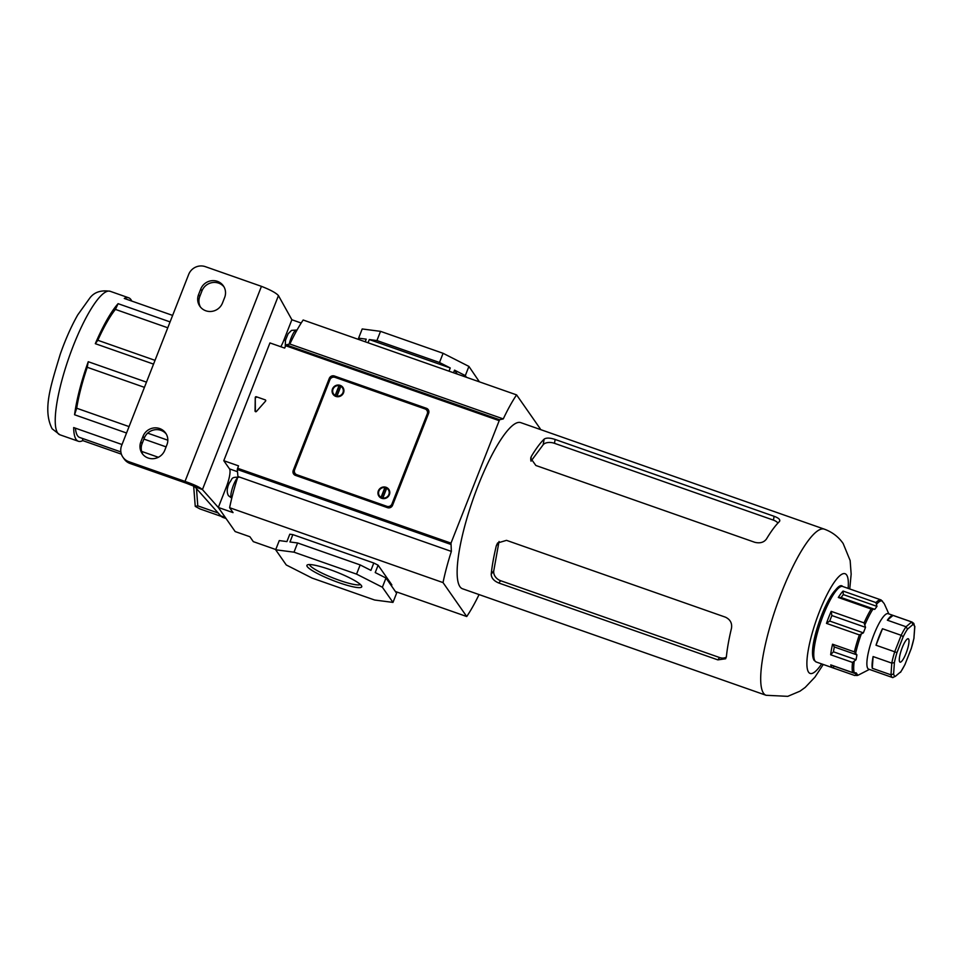<?xml version="1.0" encoding="UTF-8"?>
<svg xmlns="http://www.w3.org/2000/svg" width="963" height="963" viewBox="0 0 963 963"><rect width="100%" height="100%" fill="white"/><g stroke="black" fill="none" stroke-linecap="round" stroke-linejoin="round"><path stroke-width="1.44" d="M223.922 286.781A13.001 12.507 -34.9 0 0 201.965 290.898L199.81 296.423A13.001 12.507 -34.9 0 0 200.521 307.137M198.559 294.63A13.001 12.507 -34.9 0 0 205.829 310.784A13.001 12.507 -34.9 0 0 222.477 303.02L224.644 297.507A13.001 12.507 -34.9 0 0 211.282 280.763A13.001 12.507 -34.9 0 0 200.725 289.117L198.559 294.63L199.81 296.423M142.825 454.343A13.001 12.507 145.1 0 1 142.115 443.63L144.281 438.105A13.001 12.507 145.1 0 1 166.238 434M148.133 458.003A13.001 12.507 145.1 0 1 140.863 441.836L143.03 436.323A13.001 12.507 145.1 0 1 165.648 433.073A13.001 12.507 145.1 0 1 166.948 444.713L164.781 450.239A13.001 12.507 145.1 0 1 148.133 458.003M188.688 274.419L121.627 445.556A13.001 12.507 -34.9 0 0 128.898 461.71L185.004 481.404C194.165 484.57 199.979 487.314 202.435 489.601L186.256 483.185L185.004 481.404L261.454 286.348L205.336 266.655A13.001 12.507 -34.9 0 0 188.688 274.419M128.898 461.71L130.137 463.504L186.256 483.185M130.137 463.504A13.001 12.507 145.1 0 1 124.167 458.978L122.915 457.196M261.454 286.348C270.471 289.875 276.14 292.969 278.451 295.617L291.897 319.764M226.052 518.527L223.043 517.468A100.032 22.39 -70.7 0 1 220.696 515.831L195.068 487.025M218.408 507.573L202.435 489.601L278.451 295.617M131.738 301.07A76.017 17.021 109.3 0 0 130.932 299.601A76.017 17.021 109.3 0 0 128.693 297.796A76.017 17.021 109.3 0 0 124.275 298.446L172.63 315.407M121.386 454.151L82.782 440.609A76.017 17.021 109.3 0 1 78.364 441.259A76.017 17.021 109.3 0 1 76.125 439.453A76.017 17.021 109.3 0 1 73.682 427.56L122.024 444.533M75.415 428.174A72.02 16.118 109.3 0 0 77.57 435.77A72.02 16.118 109.3 0 0 79.688 437.479L120.857 451.924M218.18 513.014L197.776 505.852L195.248 506.369L199.919 508.909L221.261 516.397A100.032 22.39 -70.7 0 1 220.106 515.085M82.517 438.478L82.782 440.609M167.779 327.781L115.416 309.4A72.02 16.118 109.3 0 0 97.829 340.276L95.313 343.683A76.017 17.021 109.3 0 1 118.1 303.67L115.416 309.4M155.019 360.343L97.829 340.276M144.438 387.355L87.248 367.288A72.02 16.118 109.3 0 0 76.691 408.228L74.56 414.752A76.017 17.021 109.3 0 1 88.247 361.715L87.248 367.288M167.839 440.211L147.7 433.145M129.054 426.597L76.691 408.228M158.353 457.281L141.633 451.406M166.105 446.88L143.896 439.08M126.55 433.001L74.56 414.752M146.472 382.142L88.247 361.715M153.538 364.11L95.313 343.683M170.078 321.907L118.1 303.67M195.248 506.369L193.659 486.098M335.846 396.407A6.007 5.778 -34.9 0 0 342.924 387.439A6.007 5.778 -34.9 0 0 333.379 387.391A6.007 5.778 -34.9 0 0 335.846 396.407M343.213 387.908A6.007 5.778 -34.9 0 0 339.181 385.934M381.709 498.316A6.007 5.778 -34.9 0 0 388.787 489.36A6.007 5.778 -34.9 0 0 379.253 489.3A6.007 5.778 -34.9 0 0 381.709 498.316M389.076 489.818A6.007 5.778 -34.9 0 0 385.044 487.844M296.857 474.735L297.483 475.626L387.487 507.212L386.861 506.321A3.996 3.852 -34.9 0 0 391.977 503.926L427.259 413.909A3.996 3.852 -34.9 0 0 425.02 408.938L335.016 377.352A3.996 3.852 -34.9 0 0 329.9 379.747L294.618 469.763A3.996 3.852 -34.9 0 0 296.857 474.735L386.861 506.321M391.977 503.926L392.603 504.817L427.885 414.8L427.259 413.909M332.704 391.7A6.007 5.778 -34.9 0 0 333.415 394.746M378.579 493.61A6.007 5.778 -34.9 0 0 379.29 496.655M392.603 504.817A3.996 3.852 145.1 0 1 387.487 507.212M297.483 475.626A3.996 3.852 145.1 0 1 295.641 474.241L295.015 473.351M426.862 410.322L427.488 411.225A3.996 3.852 145.1 0 1 427.885 414.8M340.746 386.56A5.405 5.2 -34.9 0 0 339.313 386.127L335.485 395.889A5.405 5.2 -34.9 0 0 337.327 396.527L337.014 396.082A5.405 5.2 -34.9 0 0 340.842 386.319L337.014 396.082M339.313 386.127L339 385.669A5.405 5.2 -34.9 0 0 333.571 393.975L334.197 394.866A5.405 5.2 -34.9 0 0 336.039 396.467M335.485 395.889L335.172 395.444A5.405 5.2 -34.9 0 1 333.571 393.975M339 385.669L335.172 395.444M343.923 390.954A5.405 5.2 -34.9 0 0 343.057 388.679L342.431 387.788M386.608 488.47A5.405 5.2 -34.9 0 0 385.176 488.036L381.348 497.799A5.405 5.2 -34.9 0 0 383.19 498.449L382.877 498.003A5.405 5.2 -34.9 0 0 386.705 488.229L382.877 498.003M385.176 488.036L384.863 487.591A5.405 5.2 -34.9 0 0 379.446 495.885L380.06 496.776A5.405 5.2 -34.9 0 0 381.902 498.377M381.348 497.799L381.035 497.353A5.405 5.2 -34.9 0 1 379.446 495.885M384.863 487.591L381.035 497.353M389.786 492.875A5.405 5.2 -34.9 0 0 388.92 490.6L388.294 489.698M329.731 569.518A29.444 4.562 21.4 0 1 361.655 586.034A29.444 4.562 21.4 0 1 338.916 582.663A29.444 4.562 21.4 0 1 307.51 564.824A29.444 4.562 21.4 0 1 329.731 569.518M309.532 564.547A27.373 4.249 -158.6 0 0 339.337 580.304A27.373 4.249 -158.6 0 0 360.355 584.457M255.051 410.972L255.255 397.514A0.794 0.77 145.1 0 1 256.339 396.756L265.246 399.886A0.794 0.77 145.1 0 1 265.547 401.126L256.435 411.454A0.794 0.77 145.1 0 1 255.051 410.972L255.364 411.418A0.794 0.77 -34.9 0 0 255.388 411.598M286.143 344.838L499.568 419.724L503.276 418.917A79.628 17.828 -70.7 0 1 516.589 394.89L303.164 320.005A79.628 17.828 109.3 0 0 289.863 344.032L286.143 344.838L284.663 348.088L269.941 342.924L223.789 460.699L229.531 468.909L237.5 471.714M503.276 418.917L289.863 344.032M499.568 419.724L450.997 543.132L451.358 551.414A79.628 17.828 109.3 0 0 443.028 582.591L229.615 507.706A79.628 17.828 -70.7 0 1 237.933 476.529L237.295 469.487L238.511 465.863L223.789 460.699M329.912 379.302L329.286 378.399L293.233 470.413A3.996 3.852 145.1 0 0 295.472 475.385L387.463 507.657A3.996 3.852 145.1 0 0 392.579 505.274L428.643 413.259A3.996 3.852 145.1 0 0 426.404 408.288L334.414 376.015L335.04 376.906A3.996 3.852 -34.9 0 0 329.912 379.302L293.859 471.304A3.996 3.852 -34.9 0 0 293.98 474.41M329.286 378.399A3.996 3.852 145.1 0 1 334.414 376.015M540.159 429.438A79.628 17.828 109.3 0 0 540.291 428.836L516.589 394.89M479.056 594.58A79.628 17.828 -70.7 0 1 466.73 616.525L395.396 591.499M275.767 549.524L253.317 541.639L249.886 536.728L235.165 531.564L218.324 507.453L226.257 487.206A16.01 3.587 109.3 0 0 229.531 468.909M297.603 542.963L294.004 552.172L356.551 574.117L360.162 564.92L297.603 542.963L289.971 541.976L292.848 534.609L373.8 563.018L378.11 565.197L391.833 584.854L391.447 585.841M292.848 534.609L289.791 534.212L286.914 541.579L279.27 540.58L275.671 549.777L286.264 564.968L312.084 578.077L374.643 600.021L392.976 602.405L382.371 587.225L385.982 578.017L396.587 593.208L392.976 602.405M466.73 616.525L443.028 582.591M451.358 551.414L237.933 476.529M280.811 346.74A16.01 3.587 109.3 0 0 283.941 339.999L291.873 319.752L301.202 323.026M218.324 507.453L233.046 512.617L229.615 507.706M376.93 340.553L369.298 339.554L450.251 367.962L439.489 362.497L376.93 340.553L380.541 331.356L443.088 353.301L468.909 366.409L479.418 381.854M380.541 331.356L362.208 328.961L358.597 338.169L359.789 339.879M453.525 372.765L454.548 370.141L465.31 375.606L466.501 377.315M454.548 370.141L457.305 374.089M439.489 362.497L443.088 353.301M465.31 375.606L468.909 366.409M450.251 367.962L448.987 371.176M369.298 339.554L368.035 342.768M365.206 341.781L366.241 339.157L358.597 338.169M356.551 574.117L382.371 587.225M294.004 552.172L275.671 549.777M378.11 565.197L375.221 572.564L385.982 578.017M360.162 564.92L370.924 570.373L373.8 563.018M428.523 410.154A3.996 3.852 -34.9 0 0 427.03 409.191L335.04 376.906M256.339 396.756L265.246 399.886M255.364 411.418L255.255 397.514M256.652 397.213A0.794 0.77 -34.9 0 0 255.568 397.96M906.087 653.215A12.399 2.781 109.3 0 0 908.253 638.746A12.399 2.781 109.3 0 0 902.223 647.678A12.399 2.781 109.3 0 0 900.044 662.147A12.399 2.781 109.3 0 0 906.087 653.215M912.972 624.518L911.696 621.966A29.408 6.585 -70.7 0 1 912.045 622.05L913.827 623.446L914.694 626.985A27.409 6.139 109.3 0 0 914.031 625.24A27.409 6.139 109.3 0 0 912.972 624.518L907.519 629.128L906.051 626.757L911.696 621.966L893.002 615.417A29.408 6.585 109.3 0 0 887.356 620.196L906.051 626.757A29.408 6.585 -70.7 0 0 901.175 635.303L882.481 628.743A29.408 6.585 109.3 0 0 879.038 636.675A29.408 6.585 109.3 0 0 876.017 645.234L894.711 651.795L901.175 635.303L903.21 636.687L896.974 652.589L894.711 651.795A29.408 6.585 -70.7 0 0 891.786 663.122L873.104 656.561A29.408 6.585 109.3 0 0 872.285 668.286L890.98 674.834L891.786 663.122L894.398 662.604L893.616 673.907L890.98 674.834A29.408 6.585 -70.7 0 0 892.581 677.543L895.337 676.375L900.79 671.753A27.409 6.139 109.3 0 0 905.088 664.205L911.323 648.292A27.409 6.139 109.3 0 0 913.911 638.276L914.694 626.985M843.07 591.053L843.299 594.58L841.108 597.529L838.304 597.481A40.013 8.956 -70.7 0 1 843.07 591.053L875.981 602.597A40.013 8.956 -70.7 0 1 881.097 599.949L859.225 592.281A40.013 8.956 -70.7 0 1 859.261 592.293A40.013 8.956 -70.7 0 1 859.297 592.305M829.697 621.051L826.471 623.374A40.013 8.956 -70.7 0 1 831.177 611.349L831.863 615.538L829.697 621.051L863.366 632.872L865.532 627.346L864.088 622.892A40.013 8.956 -70.7 0 1 871.202 609.025L874.777 609.35L876.968 606.389L875.981 602.597M831.863 615.538L865.532 627.346M912.045 622.05L888.127 613.66A29.408 6.585 109.3 0 0 873.814 634.846A29.408 6.585 109.3 0 0 868.662 669.153L892.581 677.543A29.408 6.585 -70.7 0 0 892.93 677.627M826.471 623.374L859.369 634.918L863.366 632.872M830.66 654.768A40.013 8.956 -70.7 0 1 832.55 644.211L834.295 646.943L833.428 651.795L830.66 654.768L852.52 662.436L856.059 659.739L856.926 654.888L854.41 651.879A40.013 8.956 -70.7 0 1 859.369 634.918M834.367 666.155L832.802 667.816L854.675 675.484L857.142 674.22L856.203 672.884L852.628 672.571A40.013 8.956 -70.7 0 1 852.52 662.436M832.802 667.816A40.013 8.956 -70.7 0 1 832.766 667.804A40.013 8.956 -70.7 0 1 831.587 666.841A40.013 8.956 -70.7 0 1 830.768 664.891L852.628 672.571M832.55 644.211L854.41 651.879M831.177 611.349L864.088 622.892M838.304 597.481L871.202 609.025M881.097 599.949L884.106 603.488M888.849 613.913L884.54 604.295M893.002 615.417L887.356 620.196M882.481 628.743L876.017 645.234M873.104 656.561L872.285 668.286M843.299 594.58L876.968 606.389M841.108 597.529L874.777 609.35M834.295 646.943L856.926 654.888M833.428 651.795L856.059 659.739M834.512 666.288L857.142 674.22M854.675 675.484L858.394 675.051A39.423 8.823 109.3 0 1 855.963 675.316M914.85 626.407L913.911 638.276M914.043 637.951L911.323 648.292M911.371 648.316L905.088 664.205M893.616 673.907A27.409 6.139 109.3 0 0 895.337 676.375L900.79 671.753M459.929 586.672A88.03 19.705 109.3 0 0 462.517 588.766L766.091 695.286A88.03 19.705 -70.7 0 1 763.503 693.191A88.03 19.705 -70.7 0 1 779.019 599.094A88.03 19.705 -70.7 0 1 824.376 529.169L520.802 422.649A88.03 19.705 109.3 0 0 475.457 492.587A88.03 19.705 109.3 0 0 459.929 586.672M491.214 574.213A88.03 19.705 -70.7 0 1 496.318 545.744L497.594 543L506.514 540.351L725.488 617.187C730.267 619.522 732.265 623.205 731.483 628.261A88.03 19.705 109.3 0 0 726.391 656.718L725.62 658.776L717.844 659.872L498.87 583.036C493.899 580.99 491.347 578.041 491.214 574.213L493.778 570.746A8.799 6.958 -143.5 0 0 500.604 580.701L719.578 657.536A8.799 6.958 -143.5 0 0 726.331 657.115M531.299 456.462A88.03 19.705 -70.7 0 1 544.155 439.116C546.346 437.659 550.005 437.768 555.145 439.465L774.12 516.3C778.911 518.082 780.644 519.864 779.332 521.633A88.03 19.705 109.3 0 0 766.476 538.979C763.936 542.434 760.048 543.541 754.836 542.313L535.861 465.478L530.661 458.171L531.299 456.462L530.673 460.025M779.825 520.766L779.332 521.633M777.948 523.053A8.799 5.02 10.1 0 0 773.433 520.128L554.459 443.305A8.799 5.02 10.1 0 0 543.144 444.798L530.998 461.169M499.075 541.495A8.799 6.958 -143.5 0 0 498.882 542.289L493.778 570.746M140.863 441.836L142.115 443.63M220.696 515.831L225.306 517.456M143.03 436.323L144.281 438.105M200.725 289.117L201.965 290.898M59.887 434.782L52.134 428.8C42.384 409.636 50.798 385.79 60.272 354.155C65.556 339.181 71.382 326.096 77.738 314.901L89.836 298.024C94.254 292.126 101.055 289.887 110.227 291.308A76.017 17.021 109.3 0 0 71.057 351.7A76.017 17.021 109.3 0 0 57.648 432.965A76.017 17.021 109.3 0 0 59.887 434.782L78.364 441.259M196.5 488.626L197.776 505.852M499.015 420.59L285.602 345.705M237.572 468.247L450.997 543.132M450.72 544.372L237.295 469.487M227.713 487.723L226.257 487.206M283.941 339.999L285.409 340.505M293.233 470.413L293.859 471.304M427.03 409.191L426.404 408.288M238.812 477.251C230.626 476.89 232.589 478.996 229.603 482.499C226.871 487.699 226.486 492.081 228.448 495.68L231.529 498.015A11.002 2.468 -70.7 0 1 231.204 497.763A11.002 2.468 -70.7 0 1 232.372 488.241A11.002 2.468 -70.7 0 1 237.5 477.865M285.241 346.62L285.493 340.18L288.118 333.776L291.56 330.369L296.496 330.044A11.002 2.468 109.3 0 0 289.189 344.176M815.035 661.039A40.013 8.956 109.3 0 0 816.203 661.99L814.108 660.341C809.317 652.457 816.058 627.563 824.81 607.569C833.97 590.138 839.929 583.109 842.697 586.479A40.013 8.956 109.3 0 0 822.089 618.27A40.013 8.956 109.3 0 0 815.035 661.039M861.115 634.509A39.423 8.823 109.3 0 0 855.722 652.962M854.133 661.846A39.423 8.823 109.3 0 0 854.253 672.86M907.519 629.128A27.409 6.139 109.3 0 0 903.21 636.687M896.974 652.589A27.409 6.139 109.3 0 0 894.398 662.604M813.916 658.548A38.014 8.511 -70.7 0 1 819.826 620.088A38.014 8.511 -70.7 0 1 839.134 587.647M882.397 601.032A39.423 8.823 109.3 0 0 876.836 603.909M872.827 609.326A39.423 8.823 109.3 0 0 865.075 624.409M848.138 588.393A52.821 11.821 109.3 0 0 846.658 575.007A52.821 11.821 109.3 0 0 819.381 611.794A52.821 11.821 109.3 0 0 808.571 672.174A52.821 11.821 109.3 0 0 821.644 663.904M543.144 444.798L544.155 439.116M555.145 439.465L554.459 443.305M773.433 520.128L774.12 516.3M498.882 542.289L496.318 545.744M500.604 580.701L498.87 583.036M717.844 659.872L719.578 657.536M110.227 291.308L128.693 297.796M869.384 669.405L858.394 675.051M832.766 667.804L816.203 661.99M859.261 592.293L842.697 586.479M905.076 664.374L900.549 672.318M766.091 695.286L787.77 696.345L800 691.169L805.212 687.401L814.963 677.109L823.257 664.47M849.751 588.959L851.16 574.153L850.148 560.538L843.143 543.493C838.496 536.836 832.237 532.058 824.376 529.169"/></g></svg>
